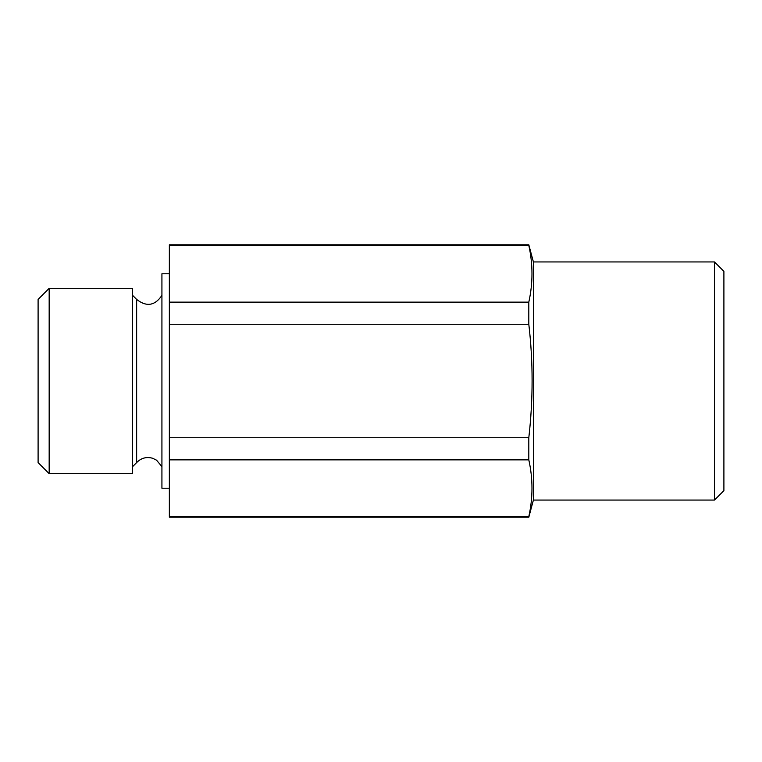 <?xml version="1.0" encoding="UTF-8"?>
<svg xmlns="http://www.w3.org/2000/svg" width="762" height="762" viewBox="0 0 762 762"><rect width="100%" height="100%" fill="white"/><g stroke="black" fill="none" stroke-linecap="round" stroke-linejoin="round"><path stroke-width="1.14" d="M169.355 437.74L169.355 324.26L528.809 324.26C533.19 361.626 533.19 399.459 528.809 437.74L169.355 437.74L169.355 459.867L528.809 459.867C533.029 478.774 533.029 497.691 528.809 516.607L528.809 517.207L169.355 517.207L169.355 516.607L528.809 516.607M528.809 437.74L528.809 459.867M528.809 517.207L533.4 500.062L533.4 261.938L528.809 244.792L169.355 244.792L169.355 245.393L528.809 245.393C533.029 264.309 533.029 283.226 528.809 302.133L528.809 324.26M528.809 244.792L528.809 245.393M49.168 288.341L38.1 299.409L38.1 462.591L49.168 473.659L132.626 473.659L132.626 288.341L49.168 288.341L49.168 473.659M161.925 295.38C154.943 305.781 146.514 307.124 136.646 299.409L136.646 462.591L132.626 466.62M136.646 299.409L132.626 295.38M169.355 273.768L161.925 273.768L161.925 488.232L169.355 488.232M169.355 245.393L169.355 324.26M169.355 516.607L169.355 459.867M169.355 302.133L528.809 302.133M533.4 261.938L714.47 261.938L714.47 500.062L533.4 500.062M714.47 261.938L723.9 271.367L723.9 490.633L714.47 500.062M161.925 466.62L156.543 460.172L152.6 458.248C146.428 456.581 141.113 458.019 136.646 462.591"/></g></svg>
